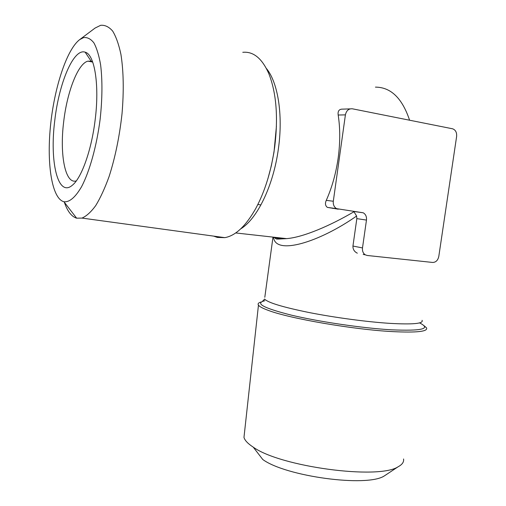 <?xml version="1.0" encoding="UTF-8"?>
<svg xmlns="http://www.w3.org/2000/svg" width="506" height="506" viewBox="0 0 506 506"><rect width="100%" height="100%" fill="white"/><g stroke="black" fill="none" stroke-linecap="round" stroke-linejoin="round"><path stroke-width="0.76" d="M63.882 201.723L63.952 201.742C69.474 202.375 75.35 197.359 81.58 186.689C89.644 171.275 96.684 146.114 100.131 119.283C102.357 98.708 102.522 80.562 100.612 64.831C98.993 55.489 96.76 48.178 93.907 42.89C90.783 38.892 87.342 37.134 83.579 37.608L79.651 39.645C66.501 49.677 54.066 88.601 50.417 126.626C46.672 164.671 52.01 198.643 63.882 201.723M64.401 202.406C67.494 211.331 71.548 216.587 76.57 218.175L81.991 218.086C86.469 216.157 91.067 211.963 95.786 205.499C100.473 197.764 104.919 188.093 109.113 176.486C115.216 157.442 119.524 136.487 122.035 113.61C123.938 90.897 123.572 71.169 120.934 54.427C118.828 44.484 116.076 36.704 112.674 31.094C108.999 26.843 104.989 24.908 100.662 25.3L95.071 28.064L79.651 39.645M242.772 52.314C253.417 51.277 262.121 58.437 268.869 73.787C276.39 92.895 278.325 117.354 274.676 147.164C271.286 170.851 265.005 191.249 255.834 208.352C245.891 225.992 235.549 235.758 224.822 237.649L217.359 237.428L213.633 236.112M76.298 180.895C65.192 184.494 59.525 154.596 63.68 121.769C67.058 92.003 78.032 63.269 87.981 61.15L91.194 61.283L92.693 62.048M54.749 120.706C58.867 83.42 73.547 47.943 85.16 52.181C94.578 54.338 99.606 84.78 95.191 119.555C91.573 150.238 81.447 178.238 72.263 185.304C57.848 197.701 49.493 161.642 54.749 120.706M386.831 474.255L384.282 475.944C367.008 487.455 285.884 476.488 262.778 459.518L262.684 459.448M403.567 458.98C404.047 461.959 402.251 464.546 398.171 466.741C378.564 480.017 280.134 466.709 253.247 447.146L253.133 447.07C247.87 443.635 244.815 440.41 243.974 437.405L244.449 433.041M261.311 301.937C258.477 302.696 257.522 303.771 258.458 305.156C259.521 306.661 262.924 308.451 268.654 310.513C289.9 318.571 353.308 329.558 392.39 331.601C416.716 332.803 428.101 331.563 426.545 327.882L424.142 325.769M274.442 237.276C277.389 238.611 281.45 239.066 286.624 238.63C303.423 237.314 330.81 225.372 353.966 211.742L352.72 211.129M338.28 209.193L327.376 207.384C325.295 205.803 324.928 203.463 326.275 200.357L333.309 201.243C333.005 204.671 334.105 207.144 336.61 208.662L363.219 212.792C365.699 214.253 366.787 216.682 366.47 220.078L362.492 247.927C362.182 251.058 363.125 253.367 365.307 254.841L367.217 255.479L432.624 262.45C435.843 262.386 437.905 260.369 438.803 256.403L456.614 136.519C456.924 132.49 455.583 129.915 452.604 128.796L352.385 108.803C348.716 108.518 346.395 110.536 345.408 114.862L333.309 201.243M345.408 114.862L338.185 115.033C340.26 128.423 340.247 142.787 338.153 158.131C335.946 173.463 331.987 187.536 326.275 200.357M332.771 208.409L333.302 208.206M365.307 254.841L363.188 254.404M357.325 253.183C354.32 251.716 352.853 249.338 352.941 246.042L362.492 247.927M366.47 220.078L356.831 218.636L352.941 246.042M356.831 218.636L356.61 216.024C319.558 242.077 275.201 255.891 273.531 237.169M338.185 115.033C337.647 110.991 339.165 109.024 342.72 109.132L350.101 108.879M356.61 216.024L353.966 211.742M419.55 322.891C431.555 328.837 422.093 331.139 391.163 329.804C362.233 328.122 319.141 321.765 291.418 315.156C263.386 308.046 254.499 303.252 264.771 300.773C262.582 301.196 262.076 301.159 263.253 300.665L264.568 299.021C267.744 302.607 282.614 307.117 309.185 312.55C334.808 317.604 367.103 321.924 389.981 323.372C413.022 324.643 423.718 323.631 422.074 320.317M264.809 297.288L272.987 237.112M267.895 178.744L271.387 165.601L274.024 151.945L276.434 126.152M266.352 68.418C277.87 82.2 283.17 114.609 278.471 148.201C273.607 185.512 257.137 219.092 240.685 228.889M375.427 87.127C390.847 87.184 402.226 98.208 409.582 120.207M63.952 201.742L76.653 218.2M81.991 218.086L224.822 237.649M87.981 61.15L92.706 62.08M91.194 61.283L85.16 52.181M384.282 475.944L398.171 466.741M262.778 459.518L253.247 447.146M235.688 232.95L286.624 238.63C274.031 239.237 277.313 239.585 273.936 237.219M353.511 211.445L363.219 212.792M336.61 208.662L327.376 207.39M243.974 437.405L258.458 305.156M72.586 185.032L72.263 185.304M257.839 204.506L260.944 204.911"/></g></svg>
